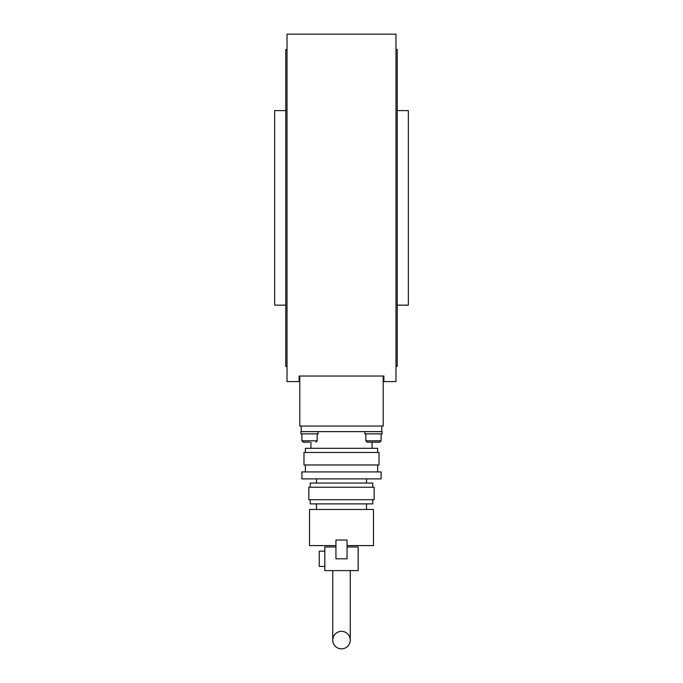 <?xml version="1.0" encoding="UTF-8"?>
<svg xmlns="http://www.w3.org/2000/svg" width="683" height="683" viewBox="0 0 683 683"><rect width="100%" height="100%" fill="white"/><g stroke="black" fill="none" stroke-linecap="round" stroke-linejoin="round"><path stroke-width="1.02" d="M395.978 381.592L395.978 34.15L287.022 34.15L287.022 381.592L299.111 381.592L299.111 376.034L383.889 376.034L383.889 381.592L395.978 381.592M397.233 110.586L408.349 110.586L408.349 305.156L397.233 305.156M395.978 49.441L397.233 49.441L397.233 366.31L395.978 366.31M285.767 305.156L274.651 305.156L274.651 110.586L285.767 110.586M287.022 366.31L285.767 366.31L285.767 49.441L287.022 49.441M383.197 376.034L383.197 426.064L299.803 426.064L299.803 376.034M365.823 440.8L367.215 442.191L379.722 442.191L381.105 440.8L381.105 433.85L381.105 440.8L365.823 440.8L365.823 433.85M379.722 442.191L373.464 442.191L379.722 442.191L381.105 440.8M301.895 440.8L303.278 442.191L301.895 440.8L301.895 433.85L301.895 440.8L317.177 440.8L317.177 433.85M303.278 442.191L309.536 442.191M372.073 448.304L372.073 442.191L373.464 442.191M382.079 433.85L382.079 431.63L364.85 431.63L364.85 433.85L382.079 433.85L382.079 431.63M318.15 433.85L318.15 431.63L300.921 431.63L300.921 433.85L318.15 433.85M341.5 648.85A8.759 8.759 0 0 1 332.741 640.091A8.759 8.759 0 0 1 341.5 631.34A8.759 8.759 0 0 1 350.259 640.091A8.759 8.759 0 0 1 341.5 648.85M335.942 546.981L324.826 546.981L324.826 570.604L358.174 570.604L358.174 546.981L347.058 546.981M305.369 452.47L305.369 448.304L377.631 448.304L377.631 452.47M303.978 452.47L379.022 452.47L379.022 464.978L303.978 464.978L303.978 452.47M301.895 471.927L381.105 471.927L381.105 478.877L301.895 478.877L301.895 471.927M310.227 487.218L310.227 483.052L372.773 483.052L372.773 487.218M308.844 487.218L374.156 487.218L374.156 499.725L308.844 499.725L308.844 487.218M310.227 499.725L310.227 503.892L372.773 503.892L372.773 499.725M335.942 545.589L309.536 545.589L309.536 509.458L373.464 509.458L373.464 545.589L347.058 545.589M319.26 551.147L324.826 551.147L319.26 551.147L319.26 566.438L324.826 566.438L319.26 566.438M301.194 426.064L301.194 431.63L381.806 431.63L381.806 426.064M335.942 540.031L335.942 558.796L347.058 558.796L347.058 540.031L335.942 540.031M324.826 570.604L358.174 570.604M317.177 440.8L315.785 442.191M332.741 570.604L332.741 640.091M310.927 448.304L310.927 442.191M305.369 471.927L305.369 464.978M316.485 483.052L316.485 478.877M316.485 509.458L316.485 503.892M350.259 570.604L350.259 640.091M366.515 509.458L366.515 503.892M366.515 483.052L366.515 478.877M377.631 471.927L377.631 464.978"/></g></svg>
